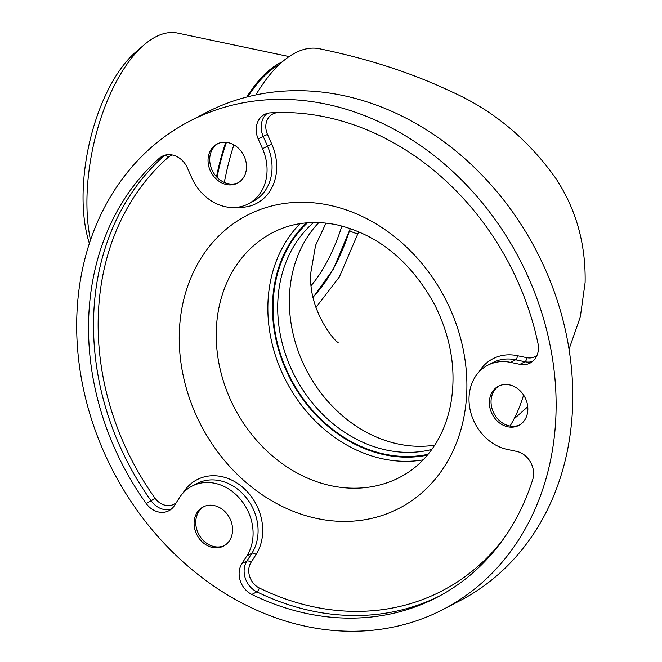 <?xml version="1.0" encoding="UTF-8"?>
<svg xmlns="http://www.w3.org/2000/svg" width="662" height="662" viewBox="0 0 662 662"><rect width="100%" height="100%" fill="white"/><g stroke="black" fill="none" stroke-linecap="round" stroke-linejoin="round"><path stroke-width="0.99" d="M358.73 231.741L339.333 276.973L315.94 307.466M313.151 297.354L333.416 269.012L350.347 228.547M89.378 243.409A119.88 54.689 -78.1 0 1 135.801 52L144.142 44.826A130.066 59.332 101.9 0 0 90.495 240.074M289.104 56.584L177.697 33.1A130.066 59.332 101.9 0 0 155.611 36.898A130.066 59.332 101.9 0 0 144.142 44.826M279.141 64.694A128.709 58.719 101.9 0 0 247.828 96.776M226.404 142.363A128.709 58.719 101.9 0 0 217.02 177.325M238.287 182.704A22.078 18.395 62.5 0 1 228.133 183.672A22.078 18.395 62.5 0 1 210.466 165.583A22.078 18.395 62.5 0 1 217.922 143.604M226.47 184.541A22.078 18.395 62.5 0 1 208.671 165.914A22.078 18.395 62.5 0 1 217.078 144.01A22.078 18.395 62.5 0 1 228.076 142.636A22.078 18.395 62.5 0 1 245.867 161.263A22.078 18.395 62.5 0 1 237.468 183.167A22.078 18.395 62.5 0 1 226.47 184.541M224.344 545.637A22.078 18.395 62.5 0 1 214.19 546.605A22.078 18.395 62.5 0 1 196.523 528.516A22.078 18.395 62.5 0 1 203.979 506.529M212.527 547.474A22.078 18.395 62.5 0 1 194.727 528.847A22.078 18.395 62.5 0 1 203.135 506.943A22.078 18.395 62.5 0 1 214.132 505.561A22.078 18.395 62.5 0 1 231.932 524.196A22.078 18.395 62.5 0 1 223.524 546.1A22.078 18.395 62.5 0 1 212.527 547.474M519.62 424.946A22.078 18.395 62.5 0 1 509.467 425.914A22.078 18.395 62.5 0 1 491.808 407.825A22.078 18.395 62.5 0 1 499.256 385.838M507.804 426.783A22.078 18.395 62.5 0 1 490.004 408.156A22.078 18.395 62.5 0 1 498.412 386.252A22.078 18.395 62.5 0 1 509.409 384.87A22.078 18.395 62.5 0 1 527.209 403.506A22.078 18.395 62.5 0 1 518.801 425.409A22.078 18.395 62.5 0 1 507.804 426.783M225.436 206.734A45.843 38.197 62.5 0 1 191.699 177.689L187.379 167.916A20.373 16.98 -117.5 0 0 162.231 156.273A20.373 16.98 -117.5 0 0 159.41 158.21A261.49 217.889 -117.5 0 0 146.153 503.434A20.373 16.98 -117.5 0 0 158.673 512.016A20.373 16.98 -117.5 0 0 168.827 510.741A20.373 16.98 -117.5 0 0 174.412 505.578L179.402 497.766A45.843 38.197 62.5 0 1 191.972 486.148A45.843 38.197 62.5 0 1 241.489 500.596A45.843 38.197 62.5 0 1 246.876 555.857L241.878 563.676A20.373 16.98 -117.5 0 0 251.841 594.435A261.49 217.889 -117.5 0 0 306.87 613.533A261.49 217.889 -117.5 0 0 437.16 597.24A261.49 217.889 -117.5 0 0 532.711 479.636A20.373 16.98 -117.5 0 0 516.6 451.385L507.282 449.424A45.843 38.197 62.5 0 1 470.326 410.73A45.843 38.197 62.5 0 1 487.786 365.242A45.843 38.197 62.5 0 1 510.634 362.379L519.943 364.348A20.373 16.98 -117.5 0 0 530.096 363.074A20.373 16.98 -117.5 0 0 537.949 343.288A261.49 217.889 -117.5 0 0 270.344 112.863A20.373 16.98 -117.5 0 0 264.519 114.46A20.373 16.98 -117.5 0 0 258.197 138.97L262.516 148.743A45.843 38.197 62.5 0 1 248.283 203.879A45.843 38.197 62.5 0 1 225.436 206.734M76.883 314.822A275.069 229.209 62.5 0 1 189.373 121.328A275.069 229.209 62.5 0 1 436.986 157.887A275.069 229.209 62.5 0 1 555.914 415.802A275.069 229.209 62.5 0 1 443.432 609.288A275.069 229.209 62.5 0 1 195.82 572.738A275.069 229.209 62.5 0 1 76.883 314.822M189.373 121.328L206.023 112.656A275.069 229.209 62.5 0 1 453.644 149.215A275.069 229.209 62.5 0 1 572.572 407.13A275.069 229.209 62.5 0 1 460.09 600.624L443.432 609.288M282.202 61.922A130.066 59.332 101.9 0 0 279.811 63.08A130.066 59.332 101.9 0 0 246.769 97.041M225.75 142.297A130.066 59.332 101.9 0 0 216.499 176.771M569.039 349.23L580.334 316.875L585.117 282.566C585.845 243.765 576.023 208.96 555.65 178.144C527.465 138.672 492.454 109.735 450.632 91.323C412.054 73.027 368.362 58.844 319.547 48.773A143.985 65.687 101.9 0 0 255.88 94.923M233.876 144.854A143.985 65.687 101.9 0 0 224.31 182.439M523.592 395.073A160.965 134.129 62.5 0 1 510.054 426.03M434.727 445.178A130.406 108.659 62.5 0 1 398.243 444.012A130.406 108.659 62.5 0 1 289.451 296.286A130.406 108.659 62.5 0 1 318.827 222.573M358.051 233.852A6.455 1.283 17.9 0 1 349.693 230.624M182.919 493.157L183.564 492.147A49.245 41.027 62.5 0 1 221.596 476.599A49.245 41.027 62.5 0 1 256.037 554.541A3.393 1.696 32.6 0 0 251.874 553.258A45.843 38.197 -117.5 0 0 219.809 480.695A45.843 38.197 -117.5 0 0 196.962 483.55L191.972 486.148M428.099 454.281A133.798 111.489 62.5 0 1 384.796 454.173A133.798 111.489 62.5 0 1 280.945 355.453A133.798 111.489 62.5 0 1 307.573 222.78M313.623 222.515A130.406 108.659 -117.5 0 0 284.801 352.134A130.406 108.659 -117.5 0 0 386.583 450.086A130.406 108.659 -117.5 0 0 431.798 449.473M423.117 459.883A137.878 114.89 62.5 0 1 382.984 458.907A137.878 114.89 62.5 0 1 267.961 302.716A137.878 114.89 62.5 0 1 300.118 223.648M306.489 222.871A134.477 112.06 -117.5 0 0 280.564 356.106A134.477 112.06 -117.5 0 0 384.771 454.819A134.477 112.06 -117.5 0 0 427.412 455.108M331.356 485.784A137.878 114.89 -117.5 0 0 400.055 477.194C414.743 469.54 426.767 458.121 436.126 442.952C443.267 431.235 448.199 417.929 450.921 403.017C456.424 370.472 451.062 337.802 434.826 305.025C410.879 261.341 378.201 234.605 336.801 224.815C313.209 220.107 291.851 222.705 272.711 232.61A137.878 114.89 -117.5 0 0 216.333 329.602A137.878 114.89 -117.5 0 0 331.356 485.784M329.08 205.17A165.045 137.522 62.5 0 1 466.776 392.136A165.045 137.522 62.5 0 1 317.048 518.512A165.045 137.522 62.5 0 1 179.352 331.546A165.045 137.522 62.5 0 1 329.08 205.17M171.193 509.194A20.373 16.98 62.5 0 1 163.671 509.409A20.373 16.98 62.5 0 1 151.143 500.828L146.153 503.434M439.651 595.924A261.49 217.889 62.5 0 1 311.86 610.935A261.49 217.889 62.5 0 1 256.839 591.836L251.841 594.435M311.297 285.396A116.818 53.291 101.9 0 0 341.89 226.015M350.239 228.514A123.273 56.237 -78.1 0 1 313.068 296.957M478.8 372.176A49.245 41.027 62.5 0 1 517.411 355.693L526.729 357.654A16.98 14.15 -117.5 0 0 536.973 355.453M280.961 112.499A258.089 215.059 -117.5 0 0 277.601 112.672A16.98 14.15 -117.5 0 0 267.481 134.427L271.801 144.208A49.245 41.027 62.5 0 1 237.443 207.264M172.426 155.007A16.98 14.15 -117.5 0 0 168.115 157.424A258.089 215.059 -117.5 0 0 155.024 498.172A16.98 14.15 -117.5 0 0 176.299 502.623M256.037 554.541L251.039 562.361A16.98 14.15 -117.5 0 0 259.339 587.997A258.089 215.059 -117.5 0 0 503.194 539.323M259.339 587.997A3.393 1.241 -63.9 0 1 256.839 591.836A20.373 16.98 62.5 0 1 246.876 561.07L241.878 563.676M251.039 562.361A3.393 1.696 32.6 0 0 246.876 561.07L251.874 553.258L246.876 555.857M155.024 498.172L151.143 500.828A261.49 217.889 62.5 0 1 164.408 155.603L159.41 158.21M168.115 157.424A3.393 1.837 -131.3 0 0 164.408 155.603A20.373 16.98 62.5 0 1 164.863 155.222M248.283 203.879L253.273 201.281A45.843 38.197 -117.5 0 0 267.514 146.145L262.516 148.743M271.801 144.208L267.514 146.145L263.195 136.364L258.197 138.97M267.481 134.427L263.195 136.364A20.373 16.98 62.5 0 1 267.15 113.409M532.463 361.526A20.373 16.98 62.5 0 1 524.941 361.742L519.943 364.348M526.729 357.654A3.393 1.547 -78.1 0 1 524.941 361.742L515.624 359.78L510.634 362.379M517.411 355.693A3.393 1.547 -78.1 0 1 515.624 359.78A45.843 38.197 -117.5 0 0 492.785 362.635L487.786 365.242M527.738 406.766L513.993 418.955M338.232 342.229L338.232 342.221C337.603 344.844 307.267 310.925 310.925 272.032L315.584 245.354L326.01 223.094"/></g></svg>
